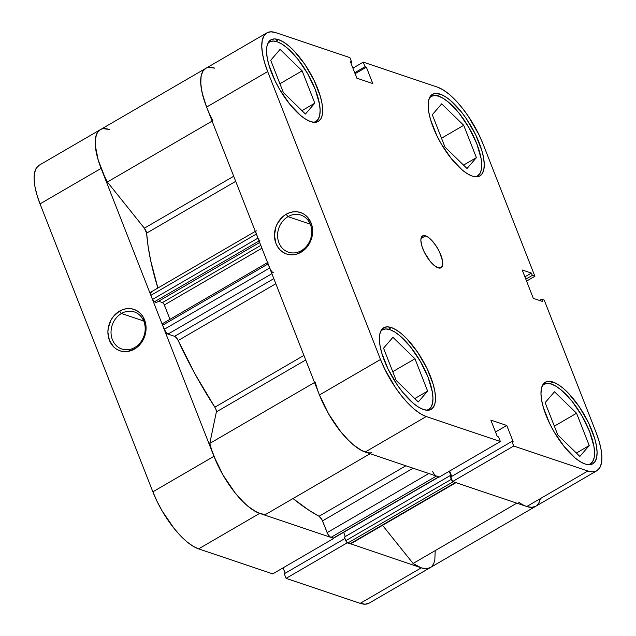 <?xml version="1.0" encoding="UTF-8"?>
<svg xmlns="http://www.w3.org/2000/svg" width="636" height="636" viewBox="0 0 636 636"><rect width="100%" height="100%" fill="white"/><g stroke="black" fill="none" stroke-linecap="round" stroke-linejoin="round"><path stroke-width="0.95" d="M429.427 97.92A46.038 16.918 -120.2 0 1 431.208 96.386A46.038 16.918 -120.2 0 1 438.673 96.195A46.038 16.918 -120.2 0 1 473.256 135.707A46.038 16.918 -120.2 0 1 477.485 175.981A46.038 16.918 -120.2 0 1 475.267 176.768L477.413 176.021L479.846 173.636L481.301 169.812L481.714 164.692L481.078 158.475L476.793 143.744L469.09 127.868L459.136 113.256L448.46 102.134L443.356 98.437L438.673 96.195L434.603 95.487L431.28 96.346L429.427 97.92M542.262 385.837A46.038 16.918 -120.2 0 1 544.042 384.303A46.038 16.918 -120.2 0 1 551.515 384.112A46.038 16.918 -120.2 0 1 586.09 423.624A46.038 16.918 -120.2 0 1 590.319 463.906A46.038 16.918 -120.2 0 1 588.101 464.693L590.248 463.946L592.68 461.553L594.135 457.729L594.549 452.609L593.913 446.393L589.628 431.669L581.924 415.793L571.971 401.173L561.294 390.051L556.19 386.362L551.515 384.112L547.437 383.405L544.114 384.263L542.262 385.837M380.67 331.372A46.038 16.918 -120.2 0 1 382.451 329.83A46.038 16.918 -120.2 0 1 389.916 329.647A46.038 16.918 -120.2 0 1 424.498 369.158A46.038 16.918 -120.2 0 1 428.728 409.433A46.038 16.918 -120.2 0 1 426.51 410.22L428.656 409.473L431.089 407.088L432.544 403.256L432.957 398.136L432.321 391.927L428.036 377.196L420.324 361.32L410.379 346.707L399.702 335.585L394.598 331.889L389.916 329.647L385.837 328.939L382.522 329.79L380.67 331.372M267.835 43.447A46.038 16.918 -120.2 0 1 269.616 41.912A46.038 16.918 -120.2 0 1 277.081 41.722A46.038 16.918 -120.2 0 1 311.664 81.233A46.038 16.918 -120.2 0 1 315.893 121.516A46.038 16.918 -120.2 0 1 313.675 122.303L315.822 121.556L318.254 119.163L319.709 115.339L320.123 110.219L319.487 104.002L315.202 89.279L307.49 73.394L297.545 58.782L286.868 47.66L281.764 43.964L277.081 41.722L273.003 41.014L269.688 41.873L267.835 43.447M425.548 235.837A18.412 6.765 -120.2 0 1 439.381 251.641A18.412 6.765 -120.2 0 1 441.074 267.748A18.412 6.765 -120.2 0 1 438.085 267.828L441.05 267.764L442.6 265.284L442.513 260.752L439.404 251.681L435.803 245.464L431.598 240.209L427.424 236.735L423.918 235.551L422.59 235.892L421.04 238.381L420.873 240.432L421.795 245.742L424.236 251.983L429.904 261.006L434.173 265.45L438.085 267.828A18.412 6.765 -120.2 0 1 424.26 252.023A18.412 6.765 -120.2 0 1 422.566 235.908A18.412 6.765 -120.2 0 1 425.548 235.837L421.024 238.468L425.548 235.837M288.013 216.653A19.565 16.775 -71.4 0 0 278.942 242.793A19.565 16.775 -71.4 0 0 301.337 250.648L300.995 252.261A21.87 18.754 108.6 0 1 275.968 243.493A21.87 18.754 108.6 0 1 286.113 214.276L288.013 216.653L310.265 224.15L288.013 216.653A19.565 16.775 108.6 0 1 300.923 215.111A19.565 16.775 108.6 0 1 311.759 231.607A19.565 16.775 108.6 0 1 301.337 250.648A19.565 16.775 108.6 0 1 288.426 252.19A19.565 16.775 108.6 0 1 277.59 235.694A19.565 16.775 108.6 0 1 288.013 216.653L286.113 214.276L282.821 216.638L277.598 223.156L275.857 227.068L274.458 235.447L275.968 243.493L277.765 246.999L280.158 249.98L283.068 252.325L286.383 253.931L289.976 254.742L293.705 254.734L297.425 253.891L304.286 249.908L309.509 243.389L311.25 239.478L312.308 235.328L312.252 226.949L311.139 223.053L306.95 216.558L304.04 214.221L300.725 212.615L297.131 211.796L293.403 211.812L289.682 212.647L286.113 214.276A21.87 18.754 108.6 0 1 311.139 223.053A21.87 18.754 108.6 0 1 300.995 252.261L301.337 250.648A19.565 16.775 -71.4 0 0 310.408 224.5A19.565 16.775 -71.4 0 0 288.013 216.653M552.97 382.037A47.191 17.339 -120.2 0 1 588.411 422.535A47.191 17.339 -120.2 0 1 592.752 463.819A47.191 17.339 -120.2 0 1 585.096 464.018L589.278 464.741L592.68 463.867L595.169 461.418L596.663 457.491L597.085 452.244L596.433 445.876L594.732 438.633L588.467 422.638L579.237 406.706L568.457 393.255L562.995 388.127L557.764 384.343L552.97 382.037L548.788 381.314L545.394 382.188L542.898 384.637L541.411 388.564L540.982 393.811L541.634 400.179L543.335 407.422L549.607 423.417L553.924 431.55L564.124 446.528L575.071 457.928L580.302 461.712L585.096 464.018A47.191 17.339 -120.2 0 1 549.655 423.52A47.191 17.339 -120.2 0 1 545.314 382.236A47.191 17.339 -120.2 0 1 552.97 382.037L550.1 383.707L552.97 382.037M440.136 94.12A47.191 17.339 -120.2 0 1 475.577 134.617A47.191 17.339 -120.2 0 1 479.918 175.902A47.191 17.339 -120.2 0 1 472.262 176.093L476.443 176.824L479.846 175.941L482.334 173.493L483.821 169.574L484.25 164.327L483.599 157.959L481.897 150.708L475.625 134.713L466.403 118.781L461.108 111.61L450.161 100.202L444.93 96.418L440.136 94.12L435.954 93.389L432.552 94.271L430.063 96.72L428.577 100.639L428.147 105.886L428.799 112.254L430.5 119.504L436.773 135.5L441.09 143.625L451.29 158.61L462.237 170.011L467.468 173.795L472.262 176.093A47.191 17.339 -120.2 0 1 436.821 135.595A47.191 17.339 -120.2 0 1 432.48 94.311A47.191 17.339 -120.2 0 1 440.136 94.12L437.266 95.79L440.136 94.12M278.544 39.647A47.191 17.339 -120.2 0 1 313.985 80.144A47.191 17.339 -120.2 0 1 318.318 121.428A47.191 17.339 -120.2 0 1 310.67 121.627L314.844 122.351L318.246 121.476L320.743 119.027L322.229 115.1L322.659 109.853L322.007 103.485L320.305 96.235L314.033 80.247L304.811 64.308L294.031 50.864L288.569 45.736L283.338 41.944L278.544 39.647L274.362 38.923L270.96 39.798L268.471 42.246L266.977 46.166L266.556 51.413L267.207 57.789L268.909 65.031L275.173 81.026L279.498 89.159L289.698 104.137L300.645 115.537L305.868 119.322L310.67 121.627A47.191 17.339 -120.2 0 1 275.221 81.13A47.191 17.339 -120.2 0 1 270.888 39.837A47.191 17.339 -120.2 0 1 278.544 39.647L275.666 41.316L278.544 39.647M391.379 327.572A47.191 17.339 -120.2 0 1 426.82 368.069A47.191 17.339 -120.2 0 1 431.152 409.353A47.191 17.339 -120.2 0 1 423.504 409.544L427.686 410.268L431.081 409.393L433.577 406.945L435.064 403.025L435.493 397.778L434.841 391.41L433.14 384.16L426.867 368.165L417.645 352.233L406.865 338.781L401.403 333.654L396.172 329.869L391.379 327.572L387.197 326.84L383.794 327.723L381.306 330.171L379.811 334.091L379.39 339.338L380.042 345.706L381.743 352.956L388.008 368.952L397.238 384.883L402.532 392.054L413.48 403.455L418.711 407.247L423.504 409.544A47.191 17.339 -120.2 0 1 388.063 369.047A47.191 17.339 -120.2 0 1 383.723 327.763A47.191 17.339 -120.2 0 1 391.379 327.572L388.501 329.241L391.379 327.572M596.799 470.791L535.727 506.296A55.245 20.304 59.8 0 1 526.767 506.518L587.839 471.014A55.245 20.304 -120.2 0 0 596.799 470.791A55.245 20.304 -120.2 0 0 595.964 432.106L544.201 300.025L541.626 299.151L539.431 300.423L541.626 299.151L542.532 301.472L533.326 298.371L522.204 269.974L531.402 273.083L532.316 275.396L534.892 276.27L483.129 144.181A55.245 20.304 -120.2 0 0 437.393 87.116L363.259 62.129L365.064 66.732L354.721 72.743L365.064 66.732L366.368 67.17L372.791 83.562L356.86 78.196L350.428 61.795L351.732 62.233L349.927 57.638L351.732 62.233L350.428 61.795L356.86 78.196L372.791 83.562L366.368 67.17L365.064 66.732L363.259 62.129L437.393 87.116L443.006 89.811L449.135 94.247L455.527 100.249L461.943 107.595L468.144 115.998L478.948 134.649L483.129 144.181L534.892 276.27L532.316 275.396L531.402 273.083L522.204 269.974L533.326 298.371L542.532 301.472L541.626 299.151L544.201 300.025L595.964 432.106L599.12 441.297L601.115 449.779L601.879 457.236L601.378 463.382L599.637 467.969L596.711 470.839L592.736 471.864L587.839 471.014L513.705 446.027L452.633 481.532L526.767 506.518L587.839 471.014L513.705 446.027L511.908 441.424L513.212 441.869L506.781 425.468L490.849 420.102L497.273 436.495L498.576 436.932L500.381 441.535L426.247 416.54L420.627 413.853L414.505 409.417L408.113 403.415L401.698 396.069L395.497 387.666L384.693 369.015L380.511 359.475L267.677 71.558L264.52 62.368L262.525 53.885L261.762 46.428L262.263 40.283L264.004 35.696L266.921 32.826L270.904 31.8L275.801 32.651L349.927 57.638L275.801 32.651A55.245 20.304 -120.2 0 0 266.842 32.873L205.77 68.378A55.245 20.304 59.8 0 0 206.597 107.063L319.431 394.98L328.677 414.036L340.618 431.574L347.041 438.92L353.433 444.922L359.555 449.358L365.175 452.045L439.301 477.04L500.381 441.535L426.247 416.54L365.175 452.045L439.301 477.04L500.381 441.535L498.576 436.932L497.273 436.495L490.849 420.102L506.781 425.468L513.212 441.869L511.908 441.424L450.837 476.928L452.633 481.532L526.767 506.518L531.656 507.369L535.639 506.343M534.892 276.27L526.568 281.112L534.892 276.27M205.849 68.33L202.932 71.2L201.191 75.787L200.69 81.933L201.453 89.39L203.448 97.872L206.597 107.063L267.677 71.558L380.511 359.475L319.431 394.98L206.597 107.063L267.677 71.558A55.245 20.304 -120.2 0 1 266.842 32.873M449.644 471.022L451.751 476.396L449.644 471.022M363.259 62.129L352.916 68.147L363.259 62.129M380.511 359.475L319.431 394.98A55.245 20.304 59.8 0 0 365.175 452.045L426.247 416.54A55.245 20.304 -120.2 0 1 380.511 359.475M531.402 273.083L524.899 276.859L531.402 273.083M532.316 275.396L525.813 279.18L532.316 275.396M351.732 62.233L350.81 62.773L351.732 62.233M366.368 67.17L355.103 73.72L366.368 67.17M495.516 432.019L506.781 425.468L495.516 432.019M452.633 481.532L450.837 476.928L511.908 441.424L513.705 446.027L452.633 481.532M314.796 103.167L302.132 70.842L279.92 83.761L302.132 70.842L280.086 49.385L270.713 60.253L283.378 92.578L305.423 114.035L314.796 103.167L301.941 110.648L314.796 103.167L302.132 70.842L280.086 49.385L270.713 60.253L283.378 92.578L305.423 114.035L314.796 103.167M427.63 391.092L414.966 358.768L392.754 371.678L414.966 358.768L392.921 337.311L383.548 348.178L396.212 380.495L418.257 401.952L427.63 391.092L414.775 398.565L427.63 391.092L414.966 358.768L392.921 337.311L383.548 348.178L396.212 380.495L418.257 401.952L427.63 391.092M589.23 445.558L576.558 413.241L554.353 426.152L576.558 413.241L554.513 391.784L545.139 402.644L557.804 434.968L579.849 456.425L589.23 445.558L576.367 453.039L589.23 445.558L576.558 413.241L554.513 391.784L545.139 402.644L557.804 434.968L579.849 456.425L589.23 445.558M476.396 157.641L463.724 125.316L441.511 138.227L463.724 125.316L441.678 103.859L432.305 114.726L444.969 147.051L467.015 168.508L476.396 157.641L463.533 165.114L476.396 157.641L463.724 125.316L441.678 103.859L432.305 114.726L444.969 147.051L467.015 168.508L476.396 157.641M134.768 347.479A19.565 16.775 -71.4 0 0 143.839 321.339A19.565 16.775 -71.4 0 0 121.452 313.484L119.544 311.107A21.87 18.754 108.6 0 1 144.571 319.884A21.87 18.754 108.6 0 1 134.435 349.1L134.768 347.479A19.565 16.775 108.6 0 1 121.858 349.021A19.565 16.775 108.6 0 1 111.03 332.525A19.565 16.775 108.6 0 1 121.452 313.484A19.565 16.775 108.6 0 1 134.363 311.942A19.565 16.775 108.6 0 1 145.191 328.438A19.565 16.775 108.6 0 1 134.768 347.479L134.435 349.1L137.718 346.739L142.949 340.22L144.682 336.309L146.081 327.93L145.684 323.78L142.782 316.37L140.381 313.389L137.471 311.052L134.156 309.446L130.563 308.627L126.842 308.643L123.114 309.478L119.544 311.107L113.383 316.466L111.03 319.988L108.231 328.049L107.897 332.278L109.408 340.324L113.59 346.811L116.507 349.156L119.822 350.762L123.408 351.573L127.136 351.565L134.435 349.1A21.87 18.754 108.6 0 1 109.408 340.324A21.87 18.754 108.6 0 1 119.544 311.107L121.452 313.484L143.696 320.981L121.452 313.484A19.565 16.775 -71.4 0 0 112.381 339.624A19.565 16.775 -71.4 0 0 134.768 347.479M39.289 165.161L36.363 168.031L34.622 172.618L34.121 178.764L34.885 186.221L36.88 194.703L40.036 203.894L152.871 491.819L157.052 501.351L162.116 510.867L174.057 528.405L180.473 535.75L186.865 541.753L192.994 546.189L198.607 548.884L259.679 513.379L333.813 538.366L272.741 573.871L198.607 548.884L272.741 573.871L333.813 538.366L259.679 513.379L254.066 510.684L247.945 506.248L241.545 500.246L235.129 492.9L228.928 484.497L223.188 475.362L213.942 456.314L101.108 168.389L97.96 159.199L95.964 150.716L95.201 143.259L95.694 137.114L97.443 132.526L100.361 129.657M430.151 567.67L426.168 568.695L421.278 567.845L347.033 542.58L421.278 567.845L360.199 603.349L365.096 604.2L369.079 603.174M283.084 567.853L285.19 573.227L283.084 567.853M284.268 573.767L286.073 578.363L360.199 603.349L286.073 578.363L347.145 542.858L286.073 578.363L284.268 573.767L344.95 538.485L284.268 573.767M212.845 120.681A55.245 20.304 -120.2 0 1 205.77 68.378L39.201 165.209A55.245 20.304 59.8 0 0 40.036 203.894L101.108 168.389L213.942 456.314L152.871 491.819L40.036 203.894L101.108 168.389A55.245 20.304 -120.2 0 1 100.273 129.704A55.245 20.304 -120.2 0 1 109.233 129.482L103.557 128.679M360.199 603.349A55.245 20.304 59.8 0 0 369.158 603.127L430.23 567.622A55.245 20.304 -120.2 0 1 421.278 567.845L360.199 603.349M198.607 548.884L259.679 513.379A55.245 20.304 -120.2 0 1 213.942 456.314L152.871 491.819A55.245 20.304 59.8 0 0 198.607 548.884M435.453 475.474L436.431 476.07L330.943 537.396A4.603 1.693 59.8 0 1 327.127 532.642L428.839 473.51L327.127 532.642L322.516 520.876L413.114 468.207L322.516 520.876A4.603 1.693 59.8 0 0 319.041 516.273L308.635 510.048L293.013 498.537A200.261 73.601 59.8 0 0 319.041 516.273L405.895 465.775L319.041 516.273L321.832 519.429L327.898 534.224L329.965 536.8L333.606 538.167L439.102 476.833A2.305 0.843 -120.2 0 1 438.729 476.841L439.102 476.833M235.71 181.34L146.614 233.134A200.261 73.601 59.8 0 0 157.871 288.013L150.724 260.784L148.132 246.49L146.614 233.134A4.603 1.693 59.8 0 0 144.364 228.181L146.614 233.134L235.71 181.34M275.833 283.736L178.167 340.514A200.261 73.601 59.8 0 0 214.833 407.207L303.929 355.413L214.833 407.207L216.105 409.823L216.367 411.913L209.793 443.403L211.478 449.39L216.375 462.094L222.998 475.036L235.129 492.9L243.842 502.551L248.159 506.431L256.332 511.948L260.045 513.498L263.415 514.19L266.389 514.015L370.12 453.714L266.389 514.015A55.245 20.304 59.8 0 1 235.129 492.9A55.245 20.304 59.8 0 1 209.793 443.403L216.367 411.913L305.717 359.976L216.367 411.913A4.603 1.693 59.8 0 0 214.833 407.207L195.22 374.326L178.167 340.514A4.603 1.693 59.8 0 0 174.598 336.325L176.45 337.803L178.167 340.514L275.833 283.736M100.305 129.688L97.57 132.32L96.354 134.776L95.209 141.351L95.297 145.39L98.143 159.827L104.55 176.363L107.357 182.007L144.364 228.181L107.357 182.007L212.106 121.11L107.357 182.007A55.245 20.304 59.8 0 1 100.273 129.704M151.543 292.115L150.414 292.751L150.438 293.88L152.473 299.453L153.888 301.536L156.4 302.513L259.671 242.475L156.4 302.513L154.373 301.83L259.075 240.965L154.373 301.83A2.305 0.843 59.8 0 1 152.473 299.453L257.962 238.126L258.351 238.921M158.571 301.249L162.45 302.561L163.977 304.143L169.987 319.304L164.358 304.938L261.921 248.223L164.358 304.938A2.305 0.843 59.8 0 0 162.45 302.561L260.808 245.385L162.45 302.561L158.571 301.249M162.919 323.629L162.355 323.947L162.578 325.242L165.948 332.397L167.999 334.099L174.598 336.325L167.999 334.099L271.898 273.695L167.999 334.099A4.603 1.693 59.8 0 1 164.183 329.345L162.578 325.242L268.074 263.916L270.451 269.608M343.655 532.324L345.308 536.546L343.655 532.324M350.762 543.804A4.603 1.693 59.8 0 1 350.015 543.828L455.511 482.501L453.206 481.722L347.717 543.049L453.206 481.722L455.511 482.501L350.015 543.828L347.717 543.049A2.305 0.843 59.8 0 1 345.809 540.672L451.298 479.345L449.891 475.744L451.298 479.345L345.809 540.672L344.402 537.07L449.891 475.744L451.178 476.181L449.247 471.252L451.178 476.181L449.891 475.744L344.402 537.07L346.199 541.467L347.717 543.049L350.754 543.812L456.25 482.478A4.603 1.693 -120.2 0 1 455.511 482.501L456.25 482.486M518.586 502.138A55.245 20.304 -120.2 0 0 535.727 506.296L430.23 567.622A55.245 20.304 59.8 0 1 413.098 563.464L516.822 503.171L413.098 563.464L382.538 525.336L413.098 563.464L420.905 567.717L424.355 568.584L427.408 568.592L430.031 567.733M432.154 566.032L433.76 563.504L434.809 560.213L435.183 551.547M206.628 107.142L202.264 93.357L200.785 84.063L201.056 76.471L201.851 73.45L203.059 70.993L205.794 68.362A55.245 20.304 -120.2 0 1 214.722 68.155L209.053 67.352M255.926 232.553L257.962 238.126L256.356 234.024L150.867 295.35L152.473 299.453L257.962 238.126A2.305 0.843 -120.2 0 0 259.87 240.503M267.859 263.185L269.68 268.018L164.183 329.345L269.68 268.018A4.603 1.693 -120.2 0 0 273.488 272.772M319.177 394.328L328.494 413.71L340.618 431.574L349.339 441.225L353.656 445.105L361.828 450.622L365.541 452.172M333.614 538.159A2.305 0.843 59.8 0 1 333.24 538.167L438.729 476.841L333.24 538.167L330.943 537.396L436.431 476.07L438.729 476.841L436.431 476.07A4.603 1.693 -120.2 0 1 432.615 471.316M452.522 481.253A2.305 0.843 -120.2 0 1 451.298 479.345L452.721 481.428M526.393 506.391L529.844 507.258L532.904 507.266L535.52 506.407M537.651 504.706L539.256 502.178L540.306 498.886M314.542 382.506L209.793 443.403L314.542 382.506M371.885 452.689A55.245 20.304 -120.2 0 1 340.618 431.574A55.245 20.304 -120.2 0 1 315.289 382.077M233.714 176.244L144.364 228.181L233.714 176.244M273.838 278.632L174.598 336.325L273.838 278.632M255.314 231.369L150.796 292.131A4.603 1.693 59.8 0 0 150.867 295.35L256.356 234.024A4.603 1.693 -120.2 0 1 256.284 230.804M162.578 325.242L268.074 263.916A2.305 0.843 -120.2 0 1 268.034 262.31L162.546 323.637A2.305 0.843 59.8 0 0 162.578 325.242M429.769 97.221L431.208 96.386M542.603 385.138L544.042 384.303M381.012 330.672L382.451 329.83M268.177 42.747L269.616 41.912M314.454 122.351L315.885 121.516M427.289 410.268L428.72 409.433M588.88 464.741L590.311 463.906M476.046 176.816L477.477 175.989"/></g></svg>
